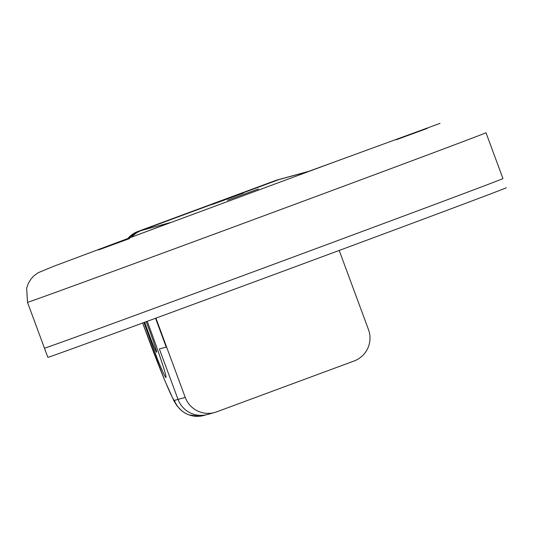 <?xml version="1.0" encoding="UTF-8"?>
<svg xmlns="http://www.w3.org/2000/svg" width="533" height="533" viewBox="0 0 533 533"><rect width="100%" height="100%" fill="white"/><g stroke="black" fill="none" stroke-linecap="round" stroke-linejoin="round"><path stroke-width="0.8" d="M146.155 321.732A22 0.886 69.7 0 1 149.833 331.373A22 0.886 69.7 0 1 156.609 352.24A22 0.886 69.7 0 1 144.69 322.272M214.612 412.515L207.397 414.494A24.445 24.425 -105.3 0 0 209.409 413.841A24.445 24.425 -105.3 0 1 207.397 414.494L203.786 415.48A24.445 24.425 -105.3 0 1 174.418 400.383A24.445 24.425 74.7 0 0 203.786 415.48L199.675 416.24L189.002 414.921L185.624 413.421L181.846 410.923L176.909 405.72L173.811 400.629L165.11 381.268L142.664 323.011A73.327 2.945 -110.3 0 0 146.129 332.392A73.327 2.945 -110.3 0 1 142.684 323.005A73.327 2.945 -110.3 0 0 146.129 332.392A73.327 2.945 -110.3 0 0 174.418 400.383L178.029 399.397L159.367 348.962L166.209 347.083L155.549 318.281L166.209 347.083L159.367 348.962L178.029 399.397A24.445 24.425 -105.3 0 0 207.397 414.494A24.445 24.425 -105.3 0 1 178.029 399.397L185.244 397.418A24.445 24.425 74.7 0 0 216.631 411.862L354.059 361.008A24.445 24.425 74.7 0 0 368.483 329.601L339.201 250.45M502.959 178.575A244.427 0.853 159.7 0 1 274.009 264.175A244.427 0.853 159.7 0 1 44.459 348.176A244.427 0.853 159.7 0 0 274.009 264.175A244.427 0.853 159.7 0 0 502.959 178.575A244.427 0.853 159.7 0 1 274.009 264.175A244.427 0.853 159.7 0 1 44.459 348.176L47.857 357.35A244.427 0.853 159.7 0 0 277.4 273.342A244.427 0.853 159.7 0 0 506.35 187.743A244.427 0.853 159.7 0 1 277.4 273.342A244.427 0.853 159.7 0 1 47.857 357.35L27.503 302.324A244.427 0.853 159.7 0 0 257.046 218.323A244.427 0.853 159.7 0 0 485.996 132.724A244.427 0.853 159.7 0 1 257.046 218.323A244.427 0.853 159.7 0 1 27.503 302.324A244.427 0.853 159.7 0 0 257.046 218.323A244.427 0.853 159.7 0 0 485.996 132.724A244.427 0.853 159.7 0 1 257.046 218.323A244.427 0.853 159.7 0 1 27.503 302.324A244.427 0.853 159.7 0 0 257.046 218.323A244.427 0.853 159.7 0 0 485.996 132.724L502.959 178.575M98.532 249.93L129.566 238.571L98.532 249.93M396.299 139.739L427.333 128.373L396.299 139.739M227.471 200.301L258.512 188.942L227.471 200.301M212.374 204.445L243.414 193.079L212.374 204.445M155.916 318.141L185.244 397.418M143.95 322.538L157.635 359.535A48.883 1.959 -110.3 0 0 165.943 377.457A48.883 1.959 -110.3 0 0 147.221 321.339M169.307 222.967L53.3 266.453L37.983 272.796L33.812 275.914L30.974 279.039L28.376 283.296L26.65 288.173L27.503 302.324L26.65 288.173L28.376 283.296L30.974 279.039L33.812 275.914L37.983 272.796L53.3 266.453L169.307 222.967L53.3 266.453L37.983 272.796L33.812 275.914L30.974 279.039L28.376 283.296L26.65 288.173L27.503 302.324L26.65 288.173L28.376 283.296L30.974 279.039L33.812 275.914L37.983 272.796L53.3 266.453L146.908 231.382A24.445 11.973 69.6 0 1 146.955 231.362L334.358 162.012L307.681 171.719L275.394 180.574A97.772 3.924 -110.3 0 0 275.381 180.58L277.407 179.927A24.445 24.425 74.7 0 0 275.394 180.574L137.96 231.435L170.247 222.581L146.955 231.362A24.445 11.973 69.6 0 0 146.908 231.382A24.445 11.973 69.6 0 1 146.955 231.362L334.358 162.012L307.681 171.719L275.394 180.574L137.947 231.442A97.772 3.924 69.7 0 1 137.96 231.435L275.394 180.574A97.772 3.924 -110.3 0 0 275.381 180.58L309.033 171.26L277.407 179.927A24.445 24.425 74.7 0 0 275.394 180.574L137.947 231.442A97.772 3.924 69.7 0 1 137.96 231.435A24.445 24.425 74.7 0 0 127.873 238.471A24.445 24.425 -105.3 0 1 137.96 231.435L170.247 222.581L146.955 231.362A24.445 11.973 69.6 0 0 146.908 231.382A24.445 11.973 69.6 0 1 146.955 231.362L334.358 162.012L307.681 171.719L278.812 179.641A24.445 24.425 -105.3 0 1 280.831 178.988A24.445 24.425 -105.3 0 0 278.812 179.641L141.378 230.496L170.247 222.581L146.955 231.362L334.358 162.012L307.681 171.719L275.394 180.574L137.96 231.435L170.247 222.581L146.955 231.362L334.358 162.012A24.445 10.227 -110.2 0 1 334.398 161.999L308.647 171.393M334.358 162.012A24.445 10.227 -110.2 0 1 334.398 161.999A24.445 10.227 -110.2 0 0 334.358 162.012A24.445 10.227 -110.2 0 1 334.398 161.999A24.445 10.227 -110.2 0 0 334.358 162.012L307.681 171.719L278.812 179.641L141.378 230.496A24.445 24.425 -105.3 0 0 131.738 237.032A24.445 24.425 -105.3 0 1 141.378 230.496L170.247 222.581L146.955 231.362M146.129 332.392A73.327 2.945 -110.3 0 0 174.418 400.383A73.327 2.945 -110.3 0 1 146.129 332.392M203.786 415.48L199.675 416.24L189.002 414.921L185.624 413.421L181.846 410.923L176.909 405.72L173.811 400.629L165.11 381.268L146.109 332.392L165.11 381.268L173.811 400.629L176.909 405.72L181.846 410.923L185.624 413.421L189.002 414.921L199.675 416.24L203.786 415.48A24.445 24.425 -105.3 0 1 174.418 400.383M277.407 179.927A24.445 24.425 74.7 0 0 275.394 180.574A97.772 3.924 -110.3 0 0 275.381 180.58L309.033 171.26M127.873 238.471A24.445 24.425 -105.3 0 1 137.96 231.435A97.772 3.924 69.7 0 0 137.947 231.442L127.82 238.491M275.381 180.58L137.947 231.442M334.398 161.999L440.058 123.356M146.908 231.382L53.3 266.453L37.983 272.796L33.812 275.914L30.974 279.039L28.376 283.296L26.65 288.173L27.503 302.324"/></g></svg>
